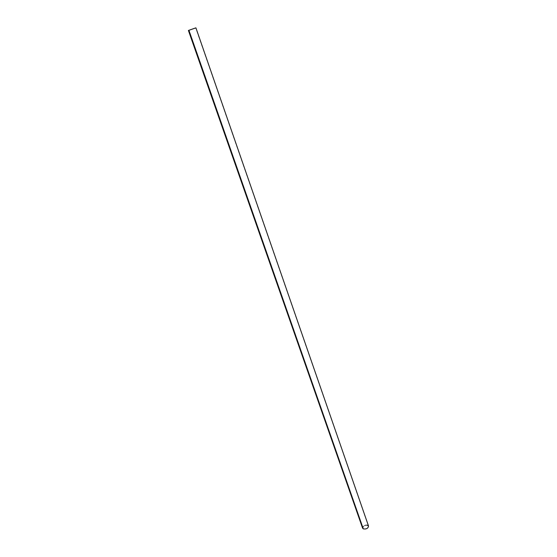 <?xml version="1.0" encoding="UTF-8"?>
<svg xmlns="http://www.w3.org/2000/svg" width="557" height="557" viewBox="0 0 557 557"><rect width="100%" height="100%" fill="white"/><g stroke="black" fill="none" stroke-linecap="round" stroke-linejoin="round"><path stroke-width="0.42" stroke-dasharray="2.79 2.09" d="M363.282 528.865C360.692 527.542 365.246 523.921 367.808 525.258C370.433 526.553 365.858 530.229 363.282 528.865M363.408 528.774C365.838 530.055 370.175 526.581 367.69 525.348C363.818 525.23 362.391 526.372 363.408 528.774L362.732 528.05C363.839 525.181 365.726 524.527 368.372 526.08C367.975 528.328 366.318 529.227 363.408 528.774L189.088 30.252L363.408 528.774M368.532 526.031C365.733 524.388 363.749 525.084 362.572 528.099M362.732 528.05L188.6 30.391M368.372 526.08L195.709 27.92"/><path stroke-width="0.84" d="M189.088 30.252L195.709 27.92L189.088 30.252M188.405 30.461L362.572 528.099L363.282 528.865L188.914 30.315L195.389 28.003L188.405 30.461L195.911 27.85L188.914 30.315L363.282 528.865C366.36 529.345 368.107 528.398 368.532 526.031L195.911 27.85"/></g></svg>
